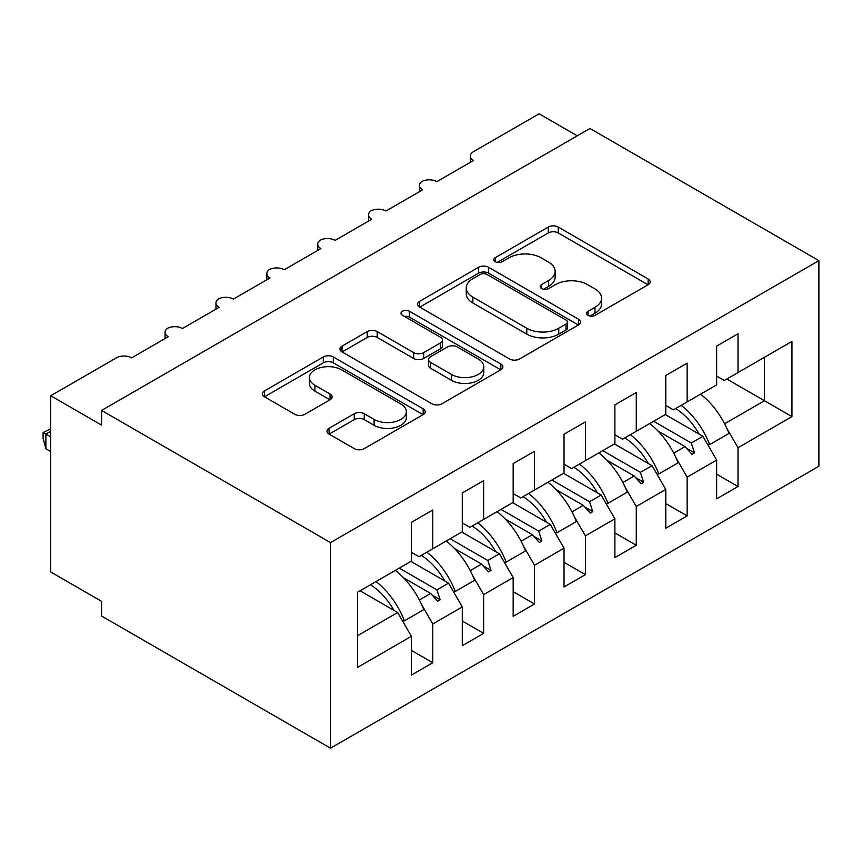 <?xml version="1.0" encoding="UTF-8"?>
<svg xmlns="http://www.w3.org/2000/svg" width="862" height="862" viewBox="0 0 862 862"><rect width="100%" height="100%" fill="white"/><g stroke="black" fill="none" stroke-linecap="round" stroke-linejoin="round"><path stroke-width="1.29" d="M588.078 315.363A4.946 2.855 0 0 0 595.071 315.363L648.127 284.729A7.058 4.073 0 0 0 650.196 281.852A7.058 4.073 0 0 0 648.127 278.965L558.242 227.072A7.058 4.073 0 0 0 548.264 227.072L495.208 257.706A4.946 2.855 0 0 0 493.754 259.721A4.946 2.855 0 0 0 495.208 261.736A4.946 2.855 0 0 0 502.19 261.736L509.065 257.77A22.595 13.049 0 0 1 541.024 257.77L548.512 262.102A22.595 13.049 0 0 1 555.128 271.325A22.595 13.049 0 0 1 548.512 280.549L541.648 284.514A4.946 2.855 0 0 0 540.194 286.529A4.946 2.855 0 0 0 541.648 288.554A4.946 2.855 0 0 0 548.631 288.554L555.505 284.589A22.595 13.049 0 0 1 587.464 284.589L594.952 288.91A22.595 13.049 0 0 1 601.568 298.133A22.595 13.049 0 0 1 594.952 307.368L588.078 311.322A4.946 2.855 0 0 0 586.634 313.348A4.946 2.855 0 0 0 588.078 315.363L588.078 311.322M329.047 428.306A7.058 4.073 0 0 0 326.978 431.183A7.058 4.073 0 0 0 329.047 434.071L354.26 448.628A7.058 4.073 0 0 0 364.249 448.628L423.177 414.611A7.058 4.073 0 0 0 425.246 411.724A7.058 4.073 0 0 0 423.177 408.847L333.292 356.954A7.058 4.073 0 0 0 323.304 356.954L264.386 390.971A7.058 4.073 0 0 0 262.317 393.848A7.058 4.073 0 0 0 264.386 396.735L294.847 414.32A7.058 4.073 0 0 0 304.825 414.32L330.049 399.763A7.058 4.073 0 0 0 332.118 396.876A7.058 4.073 0 0 0 330.049 393.999L314.942 385.271A18.889 10.904 0 0 1 309.404 377.567A18.889 10.904 0 0 1 321.073 367.481A18.889 10.904 0 0 1 341.654 369.852L400.83 404.009A18.889 10.904 0 0 1 406.358 411.724A18.889 10.904 0 0 1 394.699 421.798A18.889 10.904 0 0 1 374.108 419.438L364.249 413.738A7.058 4.073 0 0 0 354.26 413.738L329.047 428.306L329.047 434.071M818.9 260.647L330.523 542.607L330.523 748.205L818.9 466.245L818.9 260.647L589.974 128.481L101.597 410.441L101.597 425.128L50.729 395.755L116.348 357.87A10.797 6.228 180 0 1 131.617 357.87L168.241 336.719A10.797 6.228 0 0 1 165.084 332.312A10.797 6.228 0 0 1 167.756 328.207A10.797 6.228 180 0 1 182.485 328.497L219.12 307.346A10.797 6.228 0 0 1 215.953 302.939A10.797 6.228 0 0 1 218.625 298.845A10.797 6.228 180 0 1 233.365 299.125L269.989 277.973A10.797 6.228 0 0 1 266.832 273.566A10.797 6.228 0 0 1 269.494 269.472A10.797 6.228 180 0 1 284.234 269.752L320.858 248.601A10.797 6.228 0 0 1 317.701 244.205A10.797 6.228 0 0 1 320.373 240.099A10.797 6.228 180 0 1 335.102 240.379L371.737 219.239A10.797 6.228 0 0 1 368.57 214.832A10.797 6.228 0 0 1 371.242 210.727A10.797 6.228 180 0 1 385.971 211.007L422.606 189.866A10.797 6.228 0 0 1 419.449 185.459A10.797 6.228 0 0 1 422.111 181.354A10.797 6.228 180 0 1 436.851 181.645L473.475 160.494A10.797 6.228 0 0 1 470.318 156.087A10.797 6.228 0 0 1 473.475 151.68L539.106 113.795L577.26 135.819M330.523 542.607L101.597 410.441M509.561 358.969A7.058 4.073 0 0 0 519.549 358.969L578.467 324.952A7.058 4.073 0 0 0 580.535 322.065A7.058 4.073 0 0 0 578.467 319.177L488.592 267.285A7.058 4.073 0 0 0 478.604 267.285L419.675 301.312A7.058 4.073 0 0 0 417.607 304.189A7.058 4.073 0 0 0 419.675 307.077L509.561 358.969M404.429 316.429A4.946 2.855 0 0 1 409.439 317.13L409.439 311.257L500.822 364.012A7.058 4.073 0 0 1 502.891 366.9A7.058 4.073 0 0 1 500.822 369.776L441.904 403.793A7.058 4.073 0 0 1 431.916 403.793L342.031 351.901L342.031 346.136A7.058 4.073 0 0 0 339.962 349.024A7.058 4.073 0 0 0 342.031 351.901M342.031 346.136L367.244 331.579A7.058 4.073 0 0 1 377.233 331.579L413.685 352.623A7.058 4.073 0 0 0 423.673 352.623L440.396 342.968A7.058 4.073 0 0 0 442.465 340.081A7.058 4.073 0 0 0 440.396 337.204L402.446 315.287A4.946 2.855 0 0 1 401.002 313.272A4.946 2.855 0 0 1 404.052 310.632A4.946 2.855 0 0 1 409.439 311.257M411.411 552.305L419.04 556.712L432.778 548.782L432.778 510.002L411.411 522.34L411.411 561.108L357.493 592.248L357.493 667.436L411.411 636.307L397.673 612.516L360.036 590.782M411.411 650.401L432.778 662.738L432.778 623.969L462.28 606.934L448.552 583.143L410.905 561.41M421.755 604.876L432.778 623.969M462.28 522.932L469.919 527.339L483.647 519.409L483.647 480.64L462.28 492.967L462.28 531.746L432.778 548.782M462.28 621.028L483.647 633.365L483.647 594.597L513.159 577.562L499.421 553.77L461.773 532.037M472.635 575.514L483.647 594.597M513.159 493.56L520.788 497.967L534.526 490.036L534.526 451.268L513.159 463.605L513.159 502.374L483.647 519.409M513.159 591.655L534.526 603.993L534.526 565.224L564.028 548.189L550.29 524.398L512.653 502.665M523.503 546.142L534.526 565.224M564.028 464.187L571.657 468.594L585.395 460.664L585.395 421.895L564.028 434.232L564.028 473.001L534.526 490.036M564.028 562.293L585.395 574.62L585.395 535.852L614.897 518.816L601.17 495.025L563.522 473.292M574.372 516.769L585.395 535.852M614.897 434.814L622.536 439.221L636.264 431.291L636.264 392.522L614.897 404.86L614.897 443.628L585.395 460.664M614.897 532.921L636.264 545.258L636.264 506.479L665.776 489.444L652.038 465.663L614.39 443.919M625.252 487.396L636.264 506.479M665.776 405.442L673.405 409.849L687.143 401.918L687.143 363.15L665.776 375.487L665.776 414.256L636.264 431.291M665.776 503.548L687.143 515.885L687.143 477.117L716.645 460.082L716.645 498.85L738.012 486.513L738.012 447.744L791.941 416.605L764.465 400.744L764.465 357.277L791.941 341.417L791.941 416.605M676.12 458.024L687.143 477.117M716.645 376.08L724.274 380.487L738.012 372.556L738.012 333.777L716.645 346.115L716.645 384.883L687.143 401.918M716.645 474.175L738.012 486.513M726.989 428.651L738.012 447.744M50.729 395.755L50.729 571.98L101.597 601.353L101.597 616.039L330.523 748.205M432.778 662.738L411.411 675.075L411.411 636.307M483.647 633.365L462.28 645.703L462.28 606.934M534.526 603.993L513.159 616.33L513.159 577.562M585.395 574.62L564.028 586.957L564.028 548.189M636.264 545.258L614.897 557.585L614.897 518.816M687.143 515.885L665.776 528.223L665.776 489.444M738.012 372.556L791.941 341.417M436.915 546.389L440.159 544.515M399.278 568.123L436.915 589.856L448.552 583.143M419.374 599.984L430.677 593.465L437.616 601.202L440.159 599.736L436.915 589.856M403.535 577.788L430.677 593.465M487.795 517.017L491.028 515.142M450.147 538.75L487.795 560.483L499.421 553.77M470.253 570.612L481.546 564.093L488.485 571.829L491.028 570.364L487.795 560.483M454.403 548.426L481.546 564.093M538.664 487.644L541.896 485.78M501.016 509.377L538.664 531.111L550.29 524.398M521.122 541.239L532.414 534.72L539.353 542.467L541.896 540.991L538.664 531.111M505.272 519.053L532.414 534.72M589.533 458.272L592.776 456.407M551.895 480.005L589.533 501.738L601.17 495.025M571.991 511.866L583.294 505.347L590.233 513.095L592.776 511.619L589.533 501.738M556.152 489.681L583.294 505.347M640.412 428.899L643.645 427.035M602.764 450.632L640.412 472.376L652.038 465.663M622.87 482.504L634.163 475.975L641.102 483.722L643.645 482.257L640.412 472.376M607.02 460.308L634.163 475.975M691.281 399.526L694.513 397.662M653.633 421.27L691.281 443.003L702.907 436.291L665.27 414.557M673.739 453.132L685.031 446.613L691.971 454.349L694.513 452.884L691.281 443.003M657.889 430.935L685.031 446.613M702.907 436.291L716.645 460.082M724.608 423.759L764.465 400.744L726.817 379.011M357.493 635.714L397.673 612.516M686.518 448.262L694.513 452.884M635.65 477.634L643.645 482.257M584.77 507.007L592.776 511.619M533.901 536.38L541.896 540.991M483.032 565.752L491.028 570.364M432.153 595.114L440.159 599.736M590.061 316.063L594.952 313.24A22.595 13.049 0 0 0 601.568 304.006L601.568 298.133M555.128 271.325L555.128 277.198A22.595 13.049 0 0 1 548.512 286.421L543.62 289.244M648.03 284.783L558.242 232.945A7.058 4.073 0 0 0 548.264 232.945L497.18 262.436M578.38 325.006L488.592 273.168A7.058 4.073 0 0 0 478.604 273.168L419.772 307.131M565.989 324.08A4.946 2.855 0 0 0 567.433 322.065A4.946 2.855 0 0 0 565.989 320.05L487.095 274.493A4.946 2.855 0 0 0 480.102 274.493L472.861 278.674A22.595 13.049 0 0 0 466.245 287.897A22.595 13.049 0 0 0 472.861 297.131L526.79 328.26A22.595 13.049 0 0 0 558.748 328.26L565.989 324.08L565.989 329.963A4.946 2.855 0 0 0 567.433 327.937L567.433 322.065M466.245 287.897L466.245 293.78A22.595 13.049 0 0 0 472.861 303.004L472.861 297.131M565.989 329.963L558.748 334.133A22.595 13.049 0 0 1 526.79 334.133L472.861 303.004M342.128 351.955L367.244 337.451L367.244 331.579M442.465 340.081L442.465 345.953A7.058 4.073 0 0 1 440.396 348.841L423.673 358.495A7.058 4.073 0 0 1 413.685 358.495L377.233 337.451A7.058 4.073 0 0 0 367.244 337.451M409.439 317.13L500.725 369.83M451.516 374.464A18.889 10.904 0 0 0 472.096 376.823A18.889 10.904 0 0 0 483.754 366.749A18.889 10.904 0 0 0 478.227 359.034L457.377 346.998A7.058 4.073 0 0 0 447.389 346.998L430.666 356.663A7.058 4.073 0 0 0 428.597 359.54A7.058 4.073 0 0 0 430.666 362.428L451.516 374.464L451.516 380.336A18.889 10.904 0 0 0 472.096 382.706A18.889 10.904 0 0 0 483.754 372.621L483.754 366.749M428.597 359.54L428.597 365.413A7.058 4.073 0 0 0 430.666 368.3L430.666 362.428M451.516 380.336L430.666 368.3M406.358 411.724L406.358 417.596A18.889 10.904 0 0 1 394.699 427.671A18.889 10.904 0 0 1 374.108 425.311L364.249 419.622A7.058 4.073 0 0 0 354.26 419.622L329.144 434.125M309.404 377.567L309.404 383.439A18.889 10.904 0 0 0 314.942 391.143L314.942 385.271M329.952 399.817L314.942 391.143M423.08 414.665L333.292 362.827A7.058 4.073 0 0 0 323.304 362.827L264.472 396.789M681.228 405.334A57.56 33.23 60 0 1 709.663 444.598L707.799 444.76M700.558 394.171A57.56 33.23 60 0 1 729.004 433.435L709.663 444.598M675.668 408.545A48.918 28.241 60 0 1 699.179 434.136M630.359 434.707A57.56 33.23 60 0 1 658.794 473.96L656.93 474.132M649.689 423.544A57.56 33.23 60 0 1 678.125 462.808L658.794 473.96M624.799 437.918A48.918 28.241 60 0 1 648.299 463.497M579.479 464.079A57.56 33.23 60 0 1 607.925 503.333L606.061 503.505M598.81 452.916A57.56 33.23 60 0 1 627.256 492.17L607.925 503.333M573.93 467.29A48.918 28.241 60 0 1 597.431 492.87M528.611 493.452A57.56 33.23 60 0 1 557.046 532.705L555.182 532.878M547.941 482.289A57.56 33.23 60 0 1 576.387 521.542L557.046 532.705M523.051 496.652A48.918 28.241 60 0 1 546.562 522.243M477.742 522.825A57.56 33.23 60 0 1 506.177 562.078L504.313 562.239M497.072 511.662A57.56 33.23 60 0 1 525.508 550.915L506.177 562.078M472.182 526.025A48.918 28.241 60 0 1 495.682 551.615M426.862 552.186A57.56 33.23 60 0 1 455.308 591.451L453.444 591.612M446.193 541.034A57.56 33.23 60 0 1 474.639 580.288L455.308 591.451M421.313 555.397A48.918 28.241 60 0 1 444.814 580.988M50.729 431.291L45.891 434.082L50.729 436.872M45.891 448.768L43.1 438.338L43.1 432.476L45.891 434.082L45.891 448.768L50.729 451.559M43.1 432.476L50.729 428.856M375.994 581.559A57.56 33.23 60 0 1 404.429 620.823L402.565 620.985M395.324 570.396A57.56 33.23 60 0 1 423.77 609.66L404.429 620.823M370.434 584.77A48.918 28.241 60 0 1 393.945 610.361M594.952 313.24L594.952 307.368M541.648 288.554L541.648 284.514M548.512 286.421L548.512 280.549M495.208 261.736L495.208 257.706M548.264 232.945L548.264 227.072M558.242 232.945L558.242 227.072M648.127 284.729L648.127 278.965M419.675 307.077L419.675 301.312M478.604 273.168L478.604 267.285M488.592 273.168L488.592 267.285M578.467 324.952L578.467 319.177M526.79 334.133L526.79 328.26M558.748 334.133L558.748 328.26M377.233 337.451L377.233 331.579M413.685 358.495L413.685 352.623M423.673 358.495L423.673 352.623M440.396 348.841L440.396 342.968M500.822 369.776L500.822 364.012M354.26 419.622L354.26 413.738M364.249 419.622L364.249 413.738M374.108 425.311L374.108 419.438M330.049 399.763L330.049 393.999M264.386 396.735L264.386 390.971M323.304 362.827L323.304 356.954M333.292 362.827L333.292 356.954M423.177 414.611L423.177 408.847M470.318 162.315L470.318 156.087M419.449 191.687L419.449 185.459M368.57 221.06L368.57 214.832M317.701 250.433L317.701 244.205M266.832 279.805L266.832 273.566M215.953 309.167L215.953 302.939M165.084 338.54L165.084 332.312"/></g></svg>
